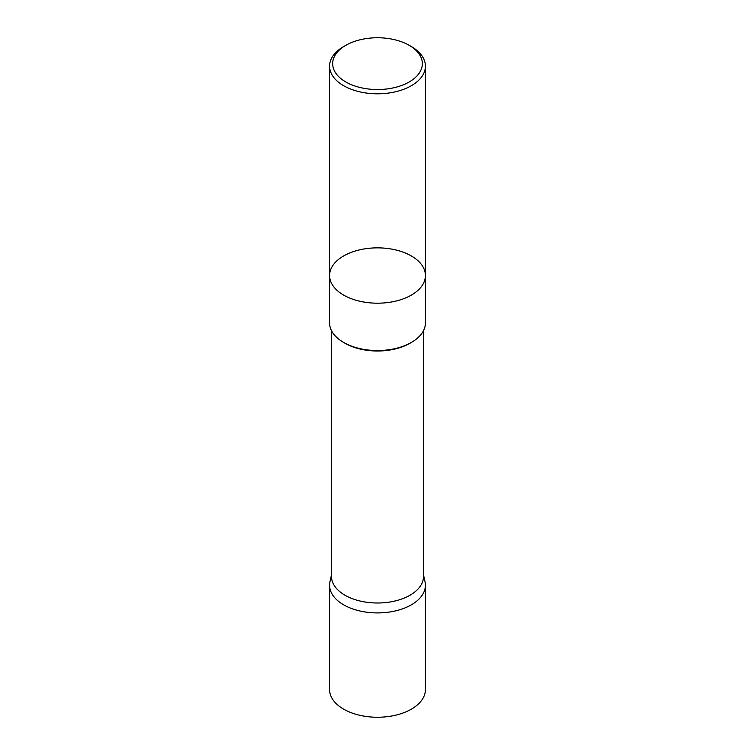 <?xml version="1.0" encoding="UTF-8"?>
<svg xmlns="http://www.w3.org/2000/svg" width="755" height="755" viewBox="0 0 755 755"><rect width="100%" height="100%" fill="white"/><g stroke="black" fill="none" stroke-linecap="round" stroke-linejoin="round"><path stroke-width="1.13" d="M411.381 46.584L409.21 45.338A44.847 25.896 180 0 1 409.21 81.955A44.847 25.896 180 0 1 345.79 81.955A44.847 25.896 180 0 1 345.79 45.338A44.847 25.896 180 0 1 409.21 45.338L411.381 46.584A47.914 27.661 180 0 1 425.414 66.147A47.914 27.661 180 0 1 377.5 93.809A47.914 27.661 180 0 1 329.586 66.147A47.914 27.661 180 0 1 343.619 46.584L345.79 45.338M425.414 275.518A47.914 27.661 180 0 1 395.837 301.085A47.914 27.661 180 0 1 343.619 295.082A47.914 27.661 180 0 1 329.586 275.518A47.914 27.661 0 0 0 343.619 295.082A47.914 27.661 0 0 0 395.837 301.085A47.914 27.661 0 0 0 425.414 275.518A47.914 27.661 0 0 0 411.381 255.964A47.914 27.661 0 0 0 359.163 249.962A47.914 27.661 0 0 0 329.586 275.518L329.586 322.885A47.914 27.661 180 0 0 377.5 350.546A47.914 27.661 180 0 0 425.414 322.885L425.414 66.147M423.498 330.633L423.498 576.442A45.998 26.557 180 0 1 377.5 603A45.998 26.557 180 0 1 331.502 576.442L331.502 330.633M423.498 574.781L425.027 581.812A47.905 27.652 180 0 1 377.5 612.918A47.905 27.652 180 0 1 329.973 581.812L331.502 574.781M425.414 689.589A47.914 27.661 180 0 1 377.5 717.25A47.914 27.661 180 0 1 329.586 689.589L329.595 585.257A47.905 27.652 0 0 0 377.5 612.918A47.905 27.652 0 0 0 425.405 585.257L425.414 689.589M410.692 342.836A45.998 26.557 180 0 1 344.308 342.836M329.586 66.147L329.586 275.518"/></g></svg>
